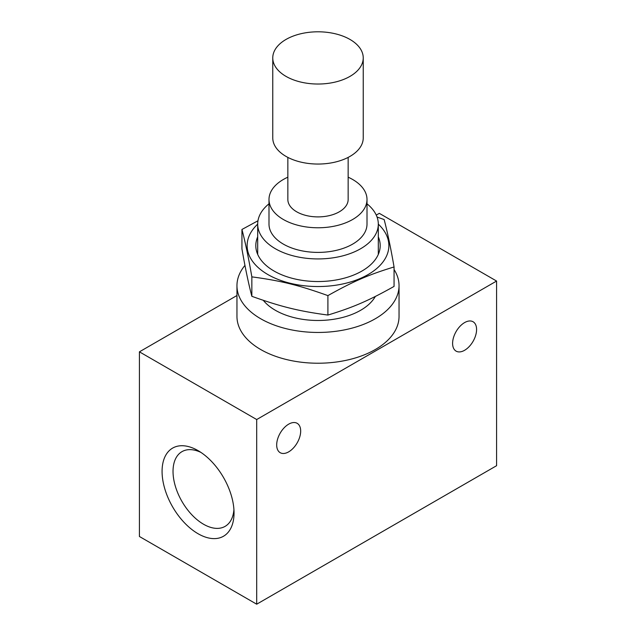 <?xml version="1.0" encoding="UTF-8"?>
<svg xmlns="http://www.w3.org/2000/svg" width="636" height="636" viewBox="0 0 636 636"><rect width="100%" height="100%" fill="white"/><g stroke="black" fill="none" stroke-linecap="round" stroke-linejoin="round"><path stroke-width="0.95" d="M198.058 533.723A50.888 29.383 60 0 1 162.077 471.395A50.888 29.383 60 0 1 198.058 450.622A50.888 29.383 60 0 1 234.04 512.95A50.888 29.383 60 0 1 198.058 533.723M200.912 452.403A43.137 24.907 -120 0 0 181.968 451.647A43.137 24.907 -120 0 0 175.353 486.222A43.137 24.907 -120 0 0 203.536 524.231A43.137 24.907 -120 0 0 225.104 526.37A43.137 24.907 -120 0 0 233.929 509.587M276.684 444.93A16.965 9.794 -60 0 1 284.093 427.861A16.965 9.794 -60 0 1 297.163 423.314A16.965 9.794 -60 0 1 297.163 442.902A16.965 9.794 -60 0 1 280.198 452.697A16.965 9.794 -60 0 1 276.684 444.93M452.601 343.368A16.965 9.794 -60 0 1 460.003 326.3A16.965 9.794 -60 0 1 473.073 321.752A16.965 9.794 -60 0 1 473.073 341.341A16.965 9.794 -60 0 1 456.115 351.136A16.965 9.794 -60 0 1 452.601 343.368M363.236 57.916L363.236 137.933A45.236 26.116 180 0 1 335.307 162.061A45.236 26.116 180 0 1 286.017 156.4A45.236 26.116 180 0 1 272.765 137.933L272.765 57.916A45.236 26.116 180 0 1 318 31.8A45.236 26.116 180 0 1 363.236 57.916A45.236 26.116 180 0 1 335.307 82.044A45.236 26.116 180 0 1 286.017 76.384A45.236 26.116 180 0 1 272.765 57.916M348.154 157.402L348.154 199.489A30.154 17.41 180 0 1 329.543 215.572A30.154 17.41 180 0 1 296.678 211.796A30.154 17.41 180 0 1 287.846 199.489L287.846 157.402M348.154 177.19A49.004 28.294 180 0 1 367.004 199.489A49.004 28.294 180 0 1 336.754 225.621A49.004 28.294 180 0 1 283.354 219.492A49.004 28.294 180 0 1 268.996 199.489A49.004 28.294 180 0 1 287.846 177.19M367.004 199.489L367.004 224.111A49.004 28.294 180 0 1 336.754 250.25A49.004 28.294 180 0 1 283.354 244.113A49.004 28.294 180 0 1 268.996 224.111L268.996 199.489M367.004 203.814A60.309 34.821 180 0 1 378.309 224.111A60.309 34.821 180 0 1 341.079 256.276A60.309 34.821 180 0 1 275.356 248.732A60.309 34.821 180 0 1 257.691 224.111A60.309 34.821 180 0 1 268.996 203.814M375.343 296.448A60.309 34.821 180 0 1 275.356 310.281A60.309 34.821 180 0 1 263.304 300.335M394.058 269.505A81.042 46.786 180 0 1 399.042 285.659A81.042 46.786 180 0 1 349.013 328.892A81.042 46.786 180 0 1 260.696 318.747A81.042 46.786 180 0 1 236.958 285.659A81.042 46.786 180 0 1 244.963 265.387M399.042 285.659L399.042 316.442A81.042 46.786 180 0 1 349.013 359.666A81.042 46.786 180 0 1 260.696 349.522A81.042 46.786 180 0 1 236.958 316.442L236.958 285.659M256.698 419.537L139.419 351.835L139.419 536.49L256.698 604.2L496.581 465.703L496.581 281.048L256.698 419.537L256.698 604.2M376.258 215.095L379.302 213.338L496.581 281.048M139.419 351.835L236.958 295.517M257.691 236.854A62.193 35.91 0 0 0 274.021 271.015A62.193 35.91 0 0 0 361.979 271.015A62.193 35.91 0 0 0 378.309 236.854M257.691 224.142A70.866 40.911 0 0 0 252.826 229.564A70.866 40.911 0 0 0 323.287 286.423A70.866 40.911 0 0 0 378.309 224.142M377.053 217.027L384.152 219.563C387.451 232.1 390.75 247.897 394.058 266.961C368.761 274.657 353.203 281.39 327.906 295.613C298.825 285.182 280.929 280.77 251.848 276.867C248.549 257.803 245.25 241.998 241.942 229.469L257.97 220.779M241.942 229.469L241.942 248.915C245.25 267.979 248.549 283.775 251.848 296.312C280.929 306.743 298.825 311.155 327.906 315.059C353.203 307.371 368.761 300.629 394.058 286.407L394.058 266.961M251.848 296.312L251.848 276.867M327.906 315.059L327.906 295.613M378.309 254.4L378.309 224.111M257.691 254.4L257.691 224.111"/></g></svg>
